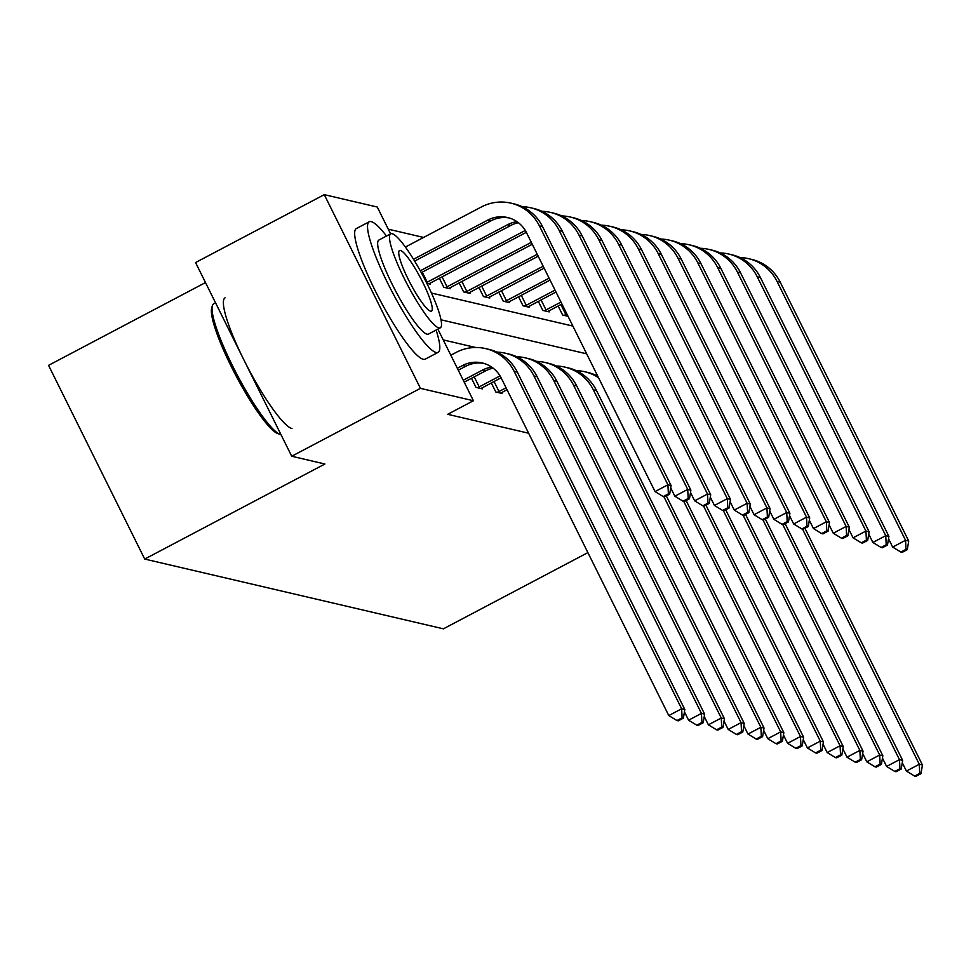 <?xml version="1.0" encoding="UTF-8"?>
<svg xmlns="http://www.w3.org/2000/svg" width="971" height="971" viewBox="0 0 971 971"><rect width="100%" height="100%" fill="white"/><g stroke="black" fill="none" stroke-linecap="round" stroke-linejoin="round"><path stroke-width="1.46" d="M205.5 282.561L48.55 365.351L144.715 559.065L443.395 628.832L587.892 552.608M144.715 559.065L324.909 464.004L291.713 456.249L195.559 262.546L324.278 194.649L377.27 207.029L390.597 233.865M423.599 237.434L388.266 229.18M291.713 456.249L420.431 388.351L324.278 194.649M491.302 382.926L495.805 391.993L502.153 393.486L501.691 392.551M475.632 347.484L443.237 339.911M437.872 329.108L473.423 400.732L447.68 414.314L528.625 433.224M471.493 378.302L475.996 387.368L482.344 388.861L481.883 387.927M473.423 400.732L420.431 388.351M431.464 293.048L572.89 326.074M586.666 353.82L441.016 319.799M568.035 316.303L562.634 315.041L558.131 305.974M548.724 310.975L549.185 311.897L542.838 310.417L538.335 301.35M528.916 306.351L529.377 307.273L523.029 305.792L518.526 296.713M509.12 301.726L509.581 302.649L503.233 301.168L498.73 292.089M489.311 297.102L489.772 298.024L483.424 296.543L478.921 287.465M469.515 292.477L469.976 293.4L463.628 291.919L459.125 282.84M449.707 287.853L450.168 288.775L443.82 287.295L439.317 278.216M429.91 283.216L430.371 284.151L426.852 283.326M458.276 370.206L465.716 366.273A29.531 28.802 103.1 0 1 483.825 363.385M457.317 368.288L462.536 365.533A29.531 28.802 103.1 0 1 482.247 362.96A29.531 28.802 103.1 0 1 501.279 378.132L668.776 715.566L681.654 708.769L514.145 371.347A44.29 43.197 -76.9 0 0 485.609 348.589A44.29 43.197 -76.9 0 0 456.042 352.449L450.823 355.204M682.115 717.836L676.969 720.555L678.244 720.846L683.39 718.139L682.115 717.836L681.654 708.769L684.822 709.51L517.325 372.087A44.29 43.197 -76.9 0 0 488.789 349.329L485.609 348.589M684.822 709.51L683.39 718.139M676.969 720.555L668.776 715.566M413.525 259.269L487.794 220.089A29.531 28.802 103.1 0 1 507.505 217.516A29.531 28.802 103.1 0 1 526.525 232.688L655.049 491.581L667.914 484.796L539.403 225.903A44.29 43.197 -76.9 0 0 510.867 203.133A44.29 43.197 -76.9 0 0 481.3 207.005L405.38 247.047M414.641 261.09L490.962 220.83A29.531 28.802 103.1 0 1 509.083 217.929M668.388 493.863L663.242 496.569L664.504 496.873L669.65 494.154L668.388 493.863L667.914 484.796L671.095 485.536L542.571 226.644A44.29 43.197 -76.9 0 0 514.035 203.886L510.867 203.133M671.095 485.536L669.65 494.154M663.242 496.569L655.049 491.581M278.337 433.77A72.048 12.138 -117.8 0 1 277.912 433.649A72.048 12.138 -117.8 0 1 235.892 375.559A72.048 12.138 -117.8 0 1 211.678 308.074L212.358 305.744A73.82 12.441 62.2 0 0 237.179 374.879A73.82 12.441 62.2 0 0 280.231 434.401A73.82 12.441 62.2 0 0 280.668 434.523A73.82 12.441 62.2 0 0 280.959 434.583M215.55 302.831L213.741 303.789A73.82 12.441 62.2 0 0 212.358 305.744M386.507 236.026A73.82 12.441 62.2 0 0 371.177 221.619A73.82 12.441 62.2 0 0 369.223 221.764A73.82 12.441 62.2 0 0 390.196 288.108A73.82 12.441 62.2 0 0 436.149 352.497A73.82 12.441 62.2 0 0 438.103 352.352A73.82 12.441 62.2 0 0 436.1 330.043M369.223 221.764L356.357 228.561A73.82 12.441 62.2 0 0 377.331 294.905A73.82 12.441 62.2 0 0 423.283 359.294A73.82 12.441 62.2 0 0 425.237 359.136L438.103 352.352M440.3 327.822L428.466 334.073A53.15 8.957 -117.8 0 1 427.058 334.182A53.15 8.957 -117.8 0 1 393.971 287.817A53.15 8.957 -117.8 0 1 378.872 240.055L390.706 233.805A53.15 8.957 62.2 0 0 405.805 281.566A53.15 8.957 62.2 0 0 438.892 327.931A53.15 8.957 62.2 0 0 440.3 327.822A53.15 8.957 62.2 0 0 425.201 280.061A53.15 8.957 62.2 0 0 392.114 233.695A53.15 8.957 62.2 0 0 390.706 233.805M430.578 311.181A34.252 5.765 62.2 0 0 431.488 311.108A34.252 5.765 62.2 0 0 421.754 280.328A34.252 5.765 62.2 0 0 400.428 250.445A34.252 5.765 62.2 0 0 399.53 250.518A34.252 5.765 62.2 0 0 409.252 281.299A34.252 5.765 62.2 0 0 430.578 311.181M225.066 297.818A73.82 12.441 62.2 0 0 246.039 364.149A73.82 12.441 62.2 0 0 291.992 428.551M464.199 382.149L485.512 370.91A29.531 28.802 103.1 0 1 493.147 368.167M463.252 380.231L482.344 370.169A29.531 28.802 103.1 0 1 491.727 367.123M684.434 711.84L688.585 720.191L701.45 713.394L533.953 375.971A44.29 43.197 -76.9 0 0 505.418 353.213A44.29 43.197 -76.9 0 0 496.897 352.121M701.924 722.46L696.777 725.179L698.04 725.471L703.186 722.764L701.924 722.46L701.45 713.394L704.63 714.134L537.121 376.712A44.29 43.197 -76.9 0 0 508.586 353.954L505.418 353.213M704.63 714.134L703.186 722.764M696.777 725.179L688.585 720.191M480.924 388.521L501.085 377.755M474.224 376.857L479.201 386.895L500.041 375.898M479.201 386.895L477.429 387.708M704.242 716.464L708.381 724.815L721.259 718.018L553.749 380.596A44.29 43.197 -76.9 0 0 525.214 357.838A44.29 43.197 -76.9 0 0 516.706 356.745M721.72 727.085L716.574 729.804L717.848 730.095L722.994 727.388L721.72 727.085L721.259 718.018L724.427 718.758L556.929 381.336A44.29 43.197 -76.9 0 0 528.394 358.578L525.214 357.838M724.427 718.758L722.994 727.388M716.574 729.804L708.381 724.815M420.261 270.788L507.59 224.714A29.531 28.802 103.1 0 1 516.973 221.679M421.293 272.657L510.77 225.454A29.531 28.802 103.1 0 1 518.405 222.723M670.706 487.855L674.845 496.205L687.723 489.42L559.199 230.528A44.29 43.197 -76.9 0 0 530.664 207.77A44.29 43.197 -76.9 0 0 522.155 206.677M688.184 498.487L683.038 501.194L684.312 501.497L689.459 498.778L688.184 498.487L687.723 489.42L690.891 490.161L562.379 231.268A44.29 43.197 -76.9 0 0 533.832 208.51L530.664 207.77M690.891 490.161L689.459 498.778M683.038 501.194L674.845 496.205M422.251 272.147L427.228 282.185L525.299 230.455M427.228 282.185L426.463 282.537M428.939 283.811L526.343 232.312M690.502 492.479L694.653 500.83L707.519 494.045L579.007 235.152A44.29 43.197 -76.9 0 0 550.46 212.394A44.29 43.197 -76.9 0 0 541.952 211.302M707.993 503.112L702.846 505.83L704.109 506.122L709.255 503.403L707.993 503.112L707.519 494.045L710.699 494.785L582.175 235.892A44.29 43.197 -76.9 0 0 553.64 213.135L550.46 212.394M710.699 494.785L709.255 503.403M702.846 505.83L694.653 500.83M500.72 393.146L507.02 389.699M494.021 381.482L499.009 391.519L506.073 387.793M499.009 391.519L497.225 392.333M724.038 721.089L728.189 729.439L741.055 722.642L573.558 385.22A44.29 43.197 -76.9 0 0 545.022 362.462A44.29 43.197 -76.9 0 0 536.502 361.37M741.528 731.709L736.382 734.428L737.644 734.731L742.791 732.013L741.528 731.709L741.055 722.642L744.235 723.395L576.725 385.96A44.29 43.197 -76.9 0 0 548.19 363.203L545.022 362.462M744.235 723.395L742.791 732.013M736.382 734.428L728.189 729.439M442.048 276.784L447.024 286.809L531.319 242.337M447.024 286.809L445.252 287.622M448.748 288.436L532.278 244.255M710.311 497.116L714.45 505.454L727.328 498.669L598.804 239.776A44.29 43.197 -76.9 0 0 570.268 217.019A44.29 43.197 -76.9 0 0 561.76 215.926M727.789 507.736L722.642 510.455L723.917 510.746L729.063 508.027L727.789 507.736L727.328 498.669L730.495 499.41L601.984 240.517A44.29 43.197 -76.9 0 0 573.436 217.759L570.268 217.019M730.495 499.41L729.063 508.027M722.642 510.455L714.45 505.454M743.847 725.713L747.986 734.064L760.863 727.279L593.354 389.844A44.29 43.197 -76.9 0 0 564.819 367.087A44.29 43.197 -76.9 0 0 556.31 365.994M761.325 736.334L756.178 739.052L757.453 739.356L762.599 736.637L761.325 736.334L760.863 727.279L764.031 728.019L596.534 390.585A44.29 43.197 -76.9 0 0 567.999 367.827L564.819 367.087M764.031 728.019L762.599 736.637M756.178 739.052L747.986 734.064M461.856 281.408L466.833 291.434L537.254 254.281M466.833 291.434L465.048 292.247M468.544 293.06L538.201 256.198M730.107 501.74L734.258 510.091L747.124 503.294L618.612 244.401A44.29 43.197 -76.9 0 0 590.065 221.643A44.29 43.197 -76.9 0 0 581.556 220.551M747.597 512.36L742.451 515.079L743.713 515.37L748.859 512.652L747.597 512.36L747.124 503.294L750.304 504.034L621.78 245.141A44.29 43.197 -76.9 0 0 593.245 222.383L590.065 221.643M750.304 504.034L748.859 512.652M742.451 515.079L734.258 510.091M763.643 730.338L767.794 738.688L780.66 731.903L663.921 496.739M781.133 740.97L775.987 743.677L777.249 743.98L782.395 741.261L781.133 740.97L780.66 731.903L783.84 732.644L666.324 495.914M597.748 376.153A44.29 43.197 -76.9 0 0 587.795 372.451L584.627 371.711A44.29 43.197 -76.9 0 0 576.106 370.619M598.549 377.78A44.29 43.197 -76.9 0 0 584.627 371.711M783.84 732.644L782.395 741.261M775.987 743.677L767.794 738.688M481.652 286.032L486.629 296.058L543.177 266.224M486.629 296.058L484.857 296.871M488.352 297.684L544.124 268.142M749.915 506.364L754.054 514.715L766.932 507.918L638.408 249.025A44.29 43.197 -76.9 0 0 609.873 226.267A44.29 43.197 -76.9 0 0 601.365 225.175M767.393 516.985L762.247 519.703L763.522 519.995L768.668 517.288L767.393 516.985L766.932 507.918L770.1 508.658L641.588 249.765A44.29 43.197 -76.9 0 0 613.041 227.008L609.873 226.267M770.1 508.658L768.668 517.288M762.247 519.703L754.054 514.715M783.451 734.962L787.59 743.313L800.468 736.528L683.73 501.364M800.929 745.594L795.783 748.301L797.057 748.605L802.204 745.886L800.929 745.594L800.468 736.528L803.636 737.268L686.121 500.538M597.323 375.304A44.29 43.197 -76.9 0 0 595.915 375.243M803.636 737.268L802.204 745.886M795.783 748.301L787.59 743.313M501.461 290.657L506.437 300.682L549.113 278.179M506.437 300.682L504.653 301.496M508.149 302.321L550.059 280.085M769.712 510.989L773.863 519.339L786.728 512.542L658.217 253.649A44.29 43.197 -76.9 0 0 629.669 230.892A44.29 43.197 -76.9 0 0 621.161 229.799M787.202 521.609L782.056 524.328L783.318 524.619L788.464 521.913L787.202 521.609L786.728 512.542L789.909 513.283L661.385 254.39A44.29 43.197 -76.9 0 0 632.849 231.632L629.669 230.892M789.909 513.283L788.464 521.913M782.056 524.328L773.863 519.339M803.248 739.586L807.399 747.937L820.264 741.152L703.526 505.988M820.738 750.219L815.591 752.926L816.854 753.229L822 750.51L820.738 750.219L820.264 741.152L823.444 741.893L705.929 505.163M823.444 741.893L822 750.51M815.591 752.926L807.399 747.937M521.257 295.281L526.233 305.307L555.036 290.123M526.233 305.307L524.461 306.12M527.957 306.945L555.982 292.028M789.52 515.613L793.659 523.964L806.537 517.167L678.013 258.274A44.29 43.197 -76.9 0 0 649.478 235.516A44.29 43.197 -76.9 0 0 640.969 234.424M806.998 526.233L801.852 528.952L803.126 529.244L808.273 526.537L806.998 526.233L806.537 517.167L809.705 517.907L681.193 259.014A44.29 43.197 -76.9 0 0 652.646 236.256L649.478 235.516M809.705 517.907L808.273 526.537M801.852 528.952L793.659 523.964M823.056 744.211L827.195 752.561L840.073 745.777L723.334 510.612M840.534 754.843L835.388 757.562L836.662 757.853L841.808 755.135L840.534 754.843L840.073 745.777L843.241 746.517L725.725 509.787M843.241 746.517L841.808 755.135M835.388 757.562L827.195 752.561M541.065 299.905L546.042 309.931L560.971 302.066M546.042 309.931L544.258 310.744M547.753 311.57L561.918 303.972M809.316 520.238L813.467 528.588L826.333 521.791L697.821 262.898A44.29 43.197 -76.9 0 0 669.274 240.14A44.29 43.197 -76.9 0 0 660.765 239.048M826.807 530.858L821.66 533.577L822.923 533.88L828.069 531.161L826.807 530.858L826.333 521.791L829.513 522.544L700.989 263.651A44.29 43.197 -76.9 0 0 672.454 240.881L669.274 240.14M829.513 522.544L828.069 531.161M821.66 533.577L813.467 528.588M842.852 748.847L847.003 757.186L859.869 750.401L743.131 515.237M860.342 759.468L855.196 762.186L856.458 762.478L861.605 759.759L860.342 759.468L859.869 750.401L863.049 751.141L745.534 514.412M863.049 751.141L861.605 759.759M855.196 762.186L847.003 757.186M560.862 304.53L565.838 314.555L566.894 314.009M565.838 314.555L564.066 315.381M829.125 524.862L833.264 533.213L846.142 526.428L717.618 267.535A44.29 43.197 -76.9 0 0 689.082 244.765A44.29 43.197 -76.9 0 0 680.574 243.672M846.603 535.482L841.456 538.201L842.731 538.504L847.877 535.786L846.603 535.482L846.142 526.428L849.309 527.168L720.798 268.275A44.29 43.197 -76.9 0 0 692.25 245.505L689.082 244.765M849.309 527.168L847.877 535.786M841.456 538.201L833.264 533.213M862.661 753.472L866.8 761.822L879.677 755.025L762.939 519.861M880.139 764.092L874.992 766.811L876.267 767.102L881.413 764.383L880.139 764.092L879.677 755.025L882.845 755.766L765.33 519.036M882.845 755.766L881.413 764.383M874.992 766.811L866.8 761.822M848.921 529.486L853.072 537.837L865.938 531.052L737.426 272.159A44.29 43.197 -76.9 0 0 708.879 249.389A44.29 43.197 -76.9 0 0 700.37 248.297M866.411 540.119L861.265 542.825L862.527 543.129L867.673 540.41L866.411 540.119L865.938 531.052L869.118 531.792L740.594 272.9A44.29 43.197 -76.9 0 0 712.059 250.13L708.879 249.389M869.118 531.792L867.673 540.41M861.265 542.825L853.072 537.837M882.457 758.096L886.608 766.447L899.474 759.65L782.735 524.486M899.947 768.716L894.801 771.435L896.063 771.727L901.209 769.02L899.947 768.716L899.474 759.65L902.654 760.39L785.138 523.672M902.654 760.39L901.209 769.02M894.801 771.435L886.608 766.447M868.729 534.111L872.868 542.461L885.746 535.676L757.222 276.784A44.29 43.197 -76.9 0 0 728.687 254.014A44.29 43.197 -76.9 0 0 720.179 252.933M886.207 544.743L881.061 547.45L882.336 547.753L887.482 545.034L886.207 544.743L885.746 535.676L888.914 536.417L760.402 277.524A44.29 43.197 -76.9 0 0 731.855 254.766L728.687 254.014M888.914 536.417L887.482 545.034M881.061 547.45L872.868 542.461M902.265 762.721L906.404 771.071L919.282 764.274L802.544 529.11M919.743 773.341L914.597 776.06L915.871 776.351L921.018 773.644L919.743 773.341L919.282 764.274L922.45 765.014L804.935 528.297M922.45 765.014L921.018 773.644M914.597 776.06L906.404 771.071M888.526 538.735L892.677 547.086L905.542 540.301L777.031 281.408A44.29 43.197 -76.9 0 0 748.483 258.65A44.29 43.197 -76.9 0 0 739.975 257.558M906.016 549.368L900.87 552.074L902.132 552.378L907.278 549.659L906.016 549.368L905.542 540.301L908.722 541.041L780.198 282.148A44.29 43.197 -76.9 0 0 751.663 259.391L748.483 258.65M908.722 541.041L907.278 549.659M900.87 552.074L892.677 547.086M462.536 365.533L465.716 366.273M514.145 371.347L517.325 372.087M487.794 220.089L490.962 220.83M539.403 225.903L542.571 226.644M482.344 370.169L485.512 370.91M533.953 375.971L537.121 376.712M553.749 380.596L556.929 381.336M507.59 224.714L510.77 225.454M559.199 230.528L562.379 231.268M579.007 235.152L582.175 235.892M573.558 385.22L576.725 385.96M598.804 239.776L601.984 240.517M593.354 389.844L596.534 390.585M618.612 244.401L621.78 245.141M638.408 249.025L641.588 249.765M658.217 253.649L661.385 254.39M678.013 258.274L681.193 259.014M697.821 262.898L700.989 263.651M717.618 267.535L720.798 268.275M737.426 272.159L740.594 272.9M757.222 276.784L760.402 277.524M777.031 281.408L780.198 282.148M277.912 433.649L280.231 434.401"/></g></svg>
